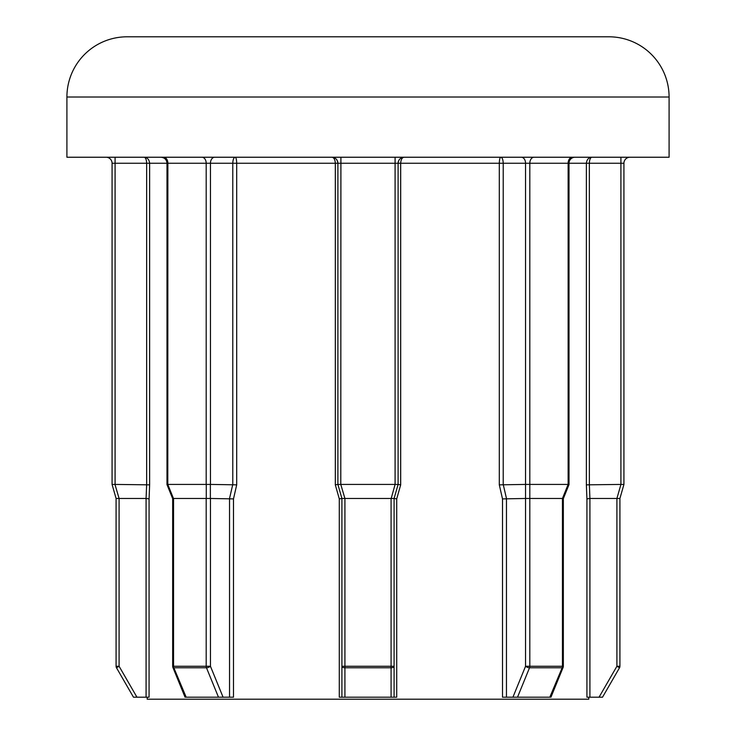 <?xml version="1.0" encoding="UTF-8"?>
<svg xmlns="http://www.w3.org/2000/svg" width="736" height="736" viewBox="0 0 736 736"><rect width="100%" height="100%" fill="white"/><g stroke="black" fill="none" stroke-linecap="round" stroke-linejoin="round"><path stroke-width="1.1" d="M629.952 157.237A6.026 6.026 0 0 0 623.926 163.254L623.926 484.426L619.914 498.474L619.914 666.273A3.008 3.008 0 0 1 619.51 667.782L602.526 697.194L586.923 697.194L586.923 498.898L586.371 484.84L620.917 484.426L620.917 163.254L589.343 163.254C589.554 159.491 590.41 157.486 591.928 157.237C588.653 157.486 586.804 159.491 586.371 163.254L569.011 163.254A6.026 6.026 0 0 1 575.037 157.237M167.872 484.426L206.19 484.426L206.19 163.254L167.872 163.254L167.79 484.426L173.466 498.484L172.666 498.64L172.666 666.273A3.008 3.008 0 0 0 172.886 667.414A3.008 1.067 -22.2 0 0 173.834 667.782L186.171 697.194M172.666 666.273L173.549 666.273A3.008 2.125 90 0 0 173.834 667.782L206.476 667.782A3.008 1.067 -22.2 0 0 208.325 667.414A3.008 1.067 -22.2 0 0 210.45 666.273L223.072 697.194L185.84 697.194M512.928 697.194L525.55 666.273L563.334 666.273A3.008 3.008 0 0 1 563.114 667.414A3.008 1.067 22.2 0 1 562.166 667.782A3.008 2.125 -90 0 0 562.451 666.273L562.451 498.474L529.81 498.474L529.81 666.273A3.008 2.125 90 0 1 529.524 667.782L517.518 697.194L502.504 697.194L502.504 498.898L499.302 484.84L525.55 484.426L525.55 163.254L503.222 163.254L503.222 484.426L506.469 498.474L506.46 697.194M206.19 498.474L210.45 498.474L210.45 666.273L206.19 666.273L206.19 498.474L173.549 498.474L173.549 666.273L206.19 666.273A3.008 2.125 -90 0 0 206.476 667.782L218.482 697.194M206.273 498.484L206.273 484.426L210.367 484.426L210.367 498.484M167.79 484.426L166.989 484.582L166.989 163.254L149.629 163.254C149.196 159.491 147.338 157.486 144.072 157.237C145.59 157.486 146.446 159.491 146.657 163.254L115.083 163.254L115.083 484.426L149.629 484.84L149.077 498.898L149.077 697.194L133.474 697.194L116.49 667.782A3.008 3.008 0 0 1 116.086 666.273L116.086 498.474L112.074 484.426L112.074 163.254L112.074 484.426L114.972 484.426L119.094 498.474L119.094 666.273L136.951 697.194M127.126 36.8L608.874 36.8A60.214 60.214 0 0 1 669.088 97.014L66.912 97.014A60.214 60.214 0 0 1 127.126 36.8M669.088 97.014L669.088 157.237L66.912 157.237L66.912 97.014M588.8 697.194L588.8 699.2L147.2 699.2L147.2 697.194M404.128 157.237C402.086 157.486 400.936 159.491 400.678 163.254L398.112 163.254C398.572 159.491 400.586 157.486 404.128 157.237L404.119 157.237A6.026 6.026 0 0 0 398.112 163.254L398.112 484.426L400.678 484.84L396.713 498.898L396.713 697.194L394.091 697.194L394.091 666.273L394.091 697.194L341.909 697.194L341.909 498.474L339.287 498.898L335.322 484.84L337.888 484.426L337.888 163.254A6.026 6.026 0 0 0 331.872 157.237C335.414 157.486 337.419 159.491 337.888 163.254L335.322 163.254C335.064 159.491 333.914 157.486 331.872 157.237M229.54 697.194L229.531 498.474L232.778 484.426L232.778 163.254L210.45 163.254L210.45 484.426L236.698 484.84L233.496 498.898L233.496 697.194L223.072 697.194M340.906 484.426L395.094 484.426L395.094 163.254L340.906 163.254L340.786 484.426L344.917 498.474L344.917 666.273L391.083 666.273L391.083 498.474L344.917 498.474M337.888 484.426L340.786 484.426M398.112 484.426L394.091 498.484L391.193 498.484L395.094 484.426M391.083 697.194L391.083 667.782L344.917 667.782A3.008 1.509 0 0 1 341.909 666.273L341.909 697.194L339.287 697.194L339.287 498.898M396.713 498.898L394.091 498.474L394.091 666.273A3.008 1.509 0 0 1 391.083 667.782L391.083 666.273L394.091 666.273M344.807 498.484L341.909 498.484L337.898 484.426M395.214 484.426L398.102 484.426M529.81 484.426L568.128 484.426L568.128 163.254L529.81 163.254L529.81 498.474M549.829 697.194L562.166 667.782L529.524 667.782A3.008 1.067 22.2 0 1 525.55 666.273L525.55 498.474L502.504 498.898M550.16 697.194L517.518 697.194M599.049 697.194L616.906 666.273L616.906 498.474L589.913 498.474L589.913 697.194M146.087 697.194L146.087 498.474L119.094 498.474M233.496 498.898L210.45 498.474M525.55 498.474L525.55 484.426M562.451 498.474L568.128 484.426M616.906 498.474L620.917 484.426M619.914 498.474L623.926 484.426L621.028 484.426L623.926 484.426M116.086 498.474L112.074 484.426M525.633 484.426L529.727 484.426M529.727 498.484L525.633 498.484M619.914 498.484L617.016 498.484M619.51 667.782A3.008 3.008 0 0 0 619.914 666.273L616.906 666.273L619.51 667.782M586.923 498.898L589.913 498.474L589.361 484.426L589.343 163.254L586.371 163.254L586.371 484.84M149.629 484.84L149.629 163.254L146.657 163.254L146.657 484.426L146.078 498.474L149.077 498.898M116.086 498.484L118.984 498.484M335.322 484.84L335.322 163.254L236.698 163.254C236.569 159.491 236.072 157.486 235.207 157.237C233.772 157.486 232.962 159.491 232.778 163.254L236.698 163.254L236.698 484.84M499.302 484.84L499.302 163.254L503.222 163.254C503.038 159.491 502.228 157.486 500.793 157.237C499.928 157.486 499.431 159.491 499.302 163.254L400.678 163.254L400.678 484.84M115.083 157.237L115.083 163.254L112.074 163.254A6.026 6.026 0 0 0 106.048 157.237M572.387 157.237A6.026 4.26 -90 0 0 568.128 163.254L569.011 163.254L569.011 484.582L563.334 498.64L563.334 666.273M341.909 666.273L344.917 666.273L344.917 697.194M340.906 157.237L340.906 163.254L337.888 163.254M398.112 163.254L395.094 163.254L395.094 157.237M534.069 157.237A6.026 4.26 -90 0 0 529.81 163.254L525.55 163.254A6.026 4.26 -90 0 0 521.29 157.237M623.926 163.254L620.917 163.254L620.917 157.237M163.613 157.237A6.026 4.26 90 0 1 167.872 163.254L166.989 163.254C166.667 159.638 164.662 157.624 160.963 157.237M214.71 157.237A6.026 4.26 90 0 0 210.45 163.254L206.19 163.254A6.026 4.26 90 0 0 201.931 157.237M116.086 666.273L119.094 666.273L116.49 667.782M166.989 484.582L172.666 498.64M550.951 697.194L563.114 667.414M172.886 667.414L185.049 697.194"/></g></svg>
